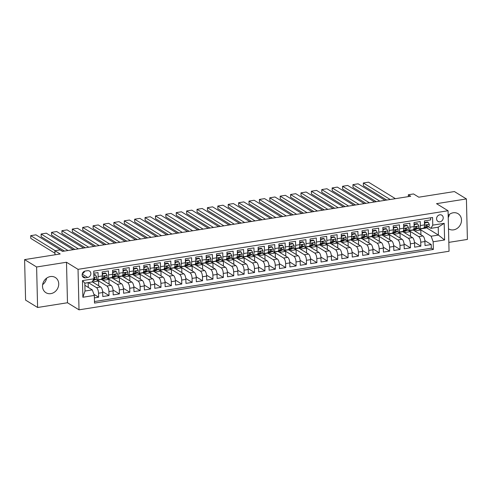 <?xml version="1.0" encoding="UTF-8"?>
<svg xmlns="http://www.w3.org/2000/svg" width="492" height="492" viewBox="0 0 492 492"><rect width="100%" height="100%" fill="white"/><g stroke="black" fill="none" stroke-linecap="round" stroke-linejoin="round"><path stroke-width="0.74" d="M448.501 228.798A8.936 7.78 121.6 0 0 448.716 228.934A8.936 7.78 121.6 0 0 453.599 229.856A8.936 7.78 121.6 0 0 461.152 222.79A8.936 7.78 121.6 0 0 458.07 213.706A8.936 7.78 121.6 0 0 453.181 212.784A8.936 7.78 121.6 0 0 448.175 215.447M50.412 276.559A8.936 7.78 121.6 0 0 42.859 283.626A8.936 7.78 121.6 0 0 45.947 292.709A8.936 7.78 121.6 0 0 50.83 293.632A8.936 7.78 121.6 0 0 58.382 286.565A8.936 7.78 121.6 0 0 55.295 277.482A8.936 7.78 121.6 0 0 50.412 276.559M439.811 214.801A3.665 3.192 121.6 0 0 436.712 217.704A3.665 3.192 121.6 0 0 437.978 221.425A3.665 3.192 121.6 0 0 439.983 221.806A3.665 3.192 121.6 0 0 443.083 218.903A3.665 3.192 121.6 0 0 441.816 215.182A3.665 3.192 121.6 0 0 439.811 214.801M448.833 242.371L467.4 239.432L466.41 198.934L454.399 191.56L418.797 197.194L413.514 193.946L408.317 194.77L408.36 196.622M79.021 309.831L449.048 251.246L448.058 210.748L78.031 269.339L79.021 309.831L67.484 302.752L66.494 262.254L36.611 266.99L37.601 307.482L67.484 302.752M37.601 307.482L25.59 300.108L24.6 259.61L60.202 253.977L54.913 250.729L55.012 254.794M36.611 266.99L24.6 259.61M430.592 217.796L430.648 219.912L424.405 220.902L424.504 224.893L420.346 225.551A4.582 1.808 81 0 1 419.141 228.897A4.582 1.808 81 0 1 418.532 228.749L417.868 228.343M420.346 225.551L420.248 221.56L414.012 222.544L414.11 226.541L409.953 227.199A4.582 1.808 81 0 1 408.747 230.545A4.582 1.808 81 0 1 408.139 230.397L407.474 229.992M409.953 227.199L409.854 223.202L403.618 224.192L403.717 228.183L399.559 228.842A4.582 1.808 81 0 1 398.354 232.187A4.582 1.808 81 0 1 397.745 232.04L397.081 231.634M399.559 228.842L399.461 224.85L393.225 225.834L393.323 229.832L389.166 230.49A4.582 1.808 81 0 1 387.96 233.835A4.582 1.808 81 0 1 387.352 233.688L386.687 233.282M389.166 230.49L389.067 226.498L382.831 227.482L382.93 231.48L378.772 232.138A4.582 1.808 81 0 1 377.567 235.483A4.582 1.808 81 0 1 376.958 235.336L376.294 234.93M378.772 232.138L378.674 228.14L372.438 229.131L372.536 233.122L368.379 233.78A4.582 1.808 81 0 1 367.173 237.126A4.582 1.808 81 0 1 366.565 236.978L365.9 236.572M368.379 233.78L368.28 229.789L362.044 230.773L362.143 234.77L357.985 235.428A4.582 1.808 81 0 1 356.78 238.774A4.582 1.808 81 0 1 356.171 238.626L355.507 238.22M357.985 235.428L357.887 231.431L351.651 232.421L351.749 236.412L347.592 237.076A4.582 1.808 81 0 1 346.386 240.416A4.582 1.808 81 0 1 345.771 240.268L345.113 239.862M347.592 237.076L347.493 233.079L341.257 234.069L341.356 238.06L337.192 238.718A4.582 1.808 81 0 1 335.987 242.064A4.582 1.808 81 0 1 335.378 241.916L334.72 241.51M337.192 238.718L337.1 234.727L330.864 235.711L330.956 239.709L326.799 240.367A4.582 1.808 81 0 1 325.593 243.712A4.582 1.808 81 0 1 324.984 243.565L324.326 243.159M326.799 240.367L326.7 236.369L320.464 237.359L320.563 241.351L316.405 242.009A4.582 1.808 81 0 1 315.2 245.354A4.582 1.808 81 0 1 314.591 245.207L313.927 244.801M316.405 242.009L316.307 238.017L310.071 239.001L310.169 242.999L306.012 243.657A4.582 1.808 81 0 1 304.806 247.002A4.582 1.808 81 0 1 304.197 246.855L303.533 246.449M306.012 243.657L305.913 239.659L299.677 240.65L299.776 244.647L295.618 245.305A4.582 1.808 81 0 1 294.413 248.644A4.582 1.808 81 0 1 293.804 248.497L293.14 248.091M295.618 245.305L295.52 241.308L289.284 242.298L289.382 246.289L285.225 246.947A4.582 1.808 81 0 1 284.019 250.293A4.582 1.808 81 0 1 283.41 250.145L282.746 249.739M285.225 246.947L285.126 242.956L278.89 243.94L278.989 247.937L274.831 248.595A4.582 1.808 81 0 1 273.626 251.941A4.582 1.808 81 0 1 273.017 251.793L272.353 251.387M274.831 248.595L274.733 244.598L268.497 245.588L268.595 249.579L264.438 250.237A4.582 1.808 81 0 1 263.232 253.583A4.582 1.808 81 0 1 262.623 253.435L261.959 253.029M264.438 250.237L264.339 246.246L258.103 247.23L258.202 251.227L254.044 251.886A4.582 1.808 81 0 1 252.839 255.231A4.582 1.808 81 0 1 252.23 255.084L251.566 254.678M254.044 251.886L253.946 247.888L247.71 248.878L247.808 252.876L243.651 253.534A4.582 1.808 81 0 1 242.445 256.873A4.582 1.808 81 0 1 241.83 256.732L241.172 256.32M243.651 253.534L243.552 249.536L237.316 250.526L237.408 254.518L233.251 255.176A4.582 1.808 81 0 1 232.046 258.521A4.582 1.808 81 0 1 231.437 258.374L230.779 257.968M233.251 255.176L233.159 251.184L226.923 252.168L227.015 256.166L222.858 256.824A4.582 1.808 81 0 1 221.652 260.17A4.582 1.808 81 0 1 221.043 260.022L220.385 259.616M222.858 256.824L222.759 252.827L216.523 253.817L216.621 257.808L212.464 258.466A4.582 1.808 81 0 1 211.259 261.812A4.582 1.808 81 0 1 210.65 261.664L209.986 261.258M212.464 258.466L212.366 254.475L206.13 255.459L206.228 259.456L202.071 260.114A4.582 1.808 81 0 1 200.865 263.46A4.582 1.808 81 0 1 200.256 263.312L199.592 262.906M202.071 260.114L201.972 256.117L195.736 257.107L195.834 261.104L191.677 261.762A4.582 1.808 81 0 1 190.472 265.108A4.582 1.808 81 0 1 189.863 264.96L189.199 264.548M191.677 261.762L191.579 257.765L185.343 258.755L185.441 262.746L181.284 263.404A4.582 1.808 81 0 1 180.078 266.75A4.582 1.808 81 0 1 179.469 266.603L178.805 266.197M181.284 263.404L181.185 259.413L174.949 260.397L175.047 264.395L170.89 265.053A4.582 1.808 81 0 1 169.685 268.398A4.582 1.808 81 0 1 169.076 268.251L168.412 267.845M170.89 265.053L170.792 261.055L164.556 262.045L164.654 266.037L160.497 266.695A4.582 1.808 81 0 1 159.291 270.04A4.582 1.808 81 0 1 158.682 269.893L158.018 269.487M160.497 266.695L160.398 262.703L154.162 263.687L154.26 267.685L150.103 268.343A4.582 1.808 81 0 1 148.898 271.689A4.582 1.808 81 0 1 148.283 271.541L147.625 271.135M150.103 268.343L150.005 264.345L143.769 265.336L143.867 269.333L139.71 269.991A4.582 1.808 81 0 1 138.504 273.337A4.582 1.808 81 0 1 137.889 273.189L137.231 272.777M139.71 269.991L139.611 265.994L133.375 266.984L133.467 270.975L129.31 271.633A4.582 1.808 81 0 1 128.105 274.979A4.582 1.808 81 0 1 127.496 274.831L126.838 274.425M129.31 271.633L129.218 267.642L122.982 268.626L123.074 272.623L118.916 273.281A4.582 1.808 81 0 1 117.711 276.627A4.582 1.808 81 0 1 117.102 276.479L116.444 276.073M118.916 273.281L118.818 269.284L112.582 270.274L112.68 274.265L108.523 274.923A4.582 1.808 81 0 1 107.317 278.269A4.582 1.808 81 0 1 106.709 278.121L106.044 277.716M108.523 274.923L108.425 270.932L102.188 271.916L102.287 275.914A4.582 1.808 81 0 1 101.081 279.259L96.924 279.917A4.582 1.808 81 0 1 96.315 279.77L95.651 279.364M94.378 297.875L98.634 297.205L93.904 294.296M92.207 281.799L100.663 286.99A4.582 1.808 81 0 1 102.693 292.549L102.791 296.547L109.027 295.557L102.631 291.627M101.463 279.45L111.057 285.348A4.582 1.808 -99 0 1 113.086 290.901L113.185 294.899L119.421 293.909L113.025 289.985M111.856 277.808L121.456 283.7A4.582 1.808 -99 0 1 123.48 289.259L123.578 293.25L129.814 292.266L123.418 288.337M122.25 276.16L131.85 282.051A4.582 1.808 -99 0 1 133.879 287.611L133.972 291.608L140.214 290.618L133.812 286.695M132.643 274.518L142.243 280.409A4.582 1.808 -99 0 1 144.273 285.969L144.371 289.96L150.607 288.976L144.211 285.046M143.037 272.869L152.637 278.761A4.582 1.808 -99 0 1 154.666 284.321L154.765 288.318L161.001 287.328L154.605 283.398M153.43 271.221L163.03 277.119A4.582 1.808 -99 0 1 165.06 282.672L165.158 286.67L171.394 285.68L164.998 281.756M163.824 269.579L173.424 275.471A4.582 1.808 -99 0 1 175.453 281.03L175.552 285.022L181.788 284.038L175.392 280.108M174.217 267.931L183.817 273.823A4.582 1.808 -99 0 1 185.847 279.382L185.945 283.38L192.181 282.39L185.785 278.466M184.617 266.283L194.211 272.181A4.582 1.808 -99 0 1 196.24 277.74L196.339 281.731L202.575 280.748L196.179 276.818M195.01 264.641L204.604 270.532A4.582 1.808 -99 0 1 206.634 276.092L206.732 280.089L212.968 279.099L206.572 275.169M205.404 262.992L214.998 268.89A4.582 1.808 -99 0 1 217.027 274.444L217.126 278.441L223.362 277.451L216.966 273.527M215.797 261.35L225.398 267.242A4.582 1.808 -99 0 1 227.427 272.802L227.519 276.793L233.755 275.809L227.359 271.879M226.191 259.702L235.791 265.594A4.582 1.808 -99 0 1 237.82 271.154L237.913 275.151L244.155 274.161L237.753 270.231M236.584 258.054L246.185 263.952A4.582 1.808 -99 0 1 248.214 269.511L248.312 273.503L254.548 272.519L248.153 268.589M246.978 256.412L256.578 262.304A4.582 1.808 -99 0 1 258.608 267.863L258.706 271.861L264.942 270.871L258.546 266.941M257.371 254.764L266.971 260.662A4.582 1.808 -99 0 1 269.001 266.215L269.099 270.213L275.335 269.222L268.94 265.299M267.765 253.122L277.365 259.013A4.582 1.808 -99 0 1 279.394 264.573L279.493 268.564L285.729 267.58L279.333 263.65M278.158 251.473L287.758 257.365A4.582 1.808 -99 0 1 289.788 262.925L289.886 266.922L296.123 265.932L289.726 262.002M288.558 249.825L298.152 255.723A4.582 1.808 -99 0 1 300.182 261.283L300.28 265.274L306.516 264.29L300.12 260.36M298.952 248.183L308.546 254.075A4.582 1.808 -99 0 1 310.575 259.635L310.673 263.626L316.909 262.642L310.513 258.712M309.345 246.535L318.939 252.433A4.582 1.808 -99 0 1 320.969 257.986L321.067 261.984L327.303 260.994L320.907 257.07M319.738 244.893L329.339 250.785A4.582 1.808 -99 0 1 331.368 256.344L331.46 260.336L337.697 259.352L331.3 255.422M330.132 243.245L339.732 249.137A4.582 1.808 -99 0 1 341.762 254.696L341.854 258.694L348.096 257.703L341.694 253.774M340.526 241.597L350.126 247.494A4.582 1.808 -99 0 1 352.155 253.048L352.254 257.045L358.49 256.055L352.094 252.132M350.919 239.955L360.519 245.846A4.582 1.808 -99 0 1 362.549 251.406L362.647 255.397L368.883 254.413L362.487 250.483M361.312 238.306L370.913 244.204A4.582 1.808 -99 0 1 372.942 249.758L373.041 253.755L379.277 252.765L372.881 248.841M371.706 236.664L381.306 242.556A4.582 1.808 -99 0 1 383.336 248.116L383.434 252.107L389.67 251.123L383.274 247.193M382.099 235.016L391.7 240.908A4.582 1.808 -99 0 1 393.729 246.467L393.828 250.465L400.064 249.475L393.668 245.545M392.499 233.368L402.093 239.266A4.582 1.808 -99 0 1 404.123 244.819L404.221 248.817L410.457 247.827L404.061 243.903M402.893 231.726L412.487 237.618A4.582 1.808 -99 0 1 414.516 243.177L414.615 247.168L420.851 246.185L414.455 242.255M54.913 250.729L60.11 249.905L62.515 251.381L410.715 196.246L408.317 194.77M85.436 277.832L87.724 277.47A3.549 3.093 121.6 0 0 90.725 274.659A3.549 3.093 121.6 0 0 89.501 271.055A3.549 3.093 121.6 0 0 87.558 270.686L85.27 271.049A3.549 3.093 121.6 0 0 82.269 273.86A3.549 3.093 121.6 0 0 83.499 277.47A3.549 3.093 121.6 0 0 85.436 277.832L82.293 275.901M430.943 228.343L432.763 225.145L432.573 217.482L93.726 271.135L93.91 278.798L92.096 281.996L84.821 283.146L85.011 291.03L92.287 289.874L94.316 295.434L94.507 303.097L433.354 249.444L433.169 241.781L431.14 236.222L438.415 235.071L438.218 227.193L430.943 228.343L428.268 226.695M432.763 225.145L444.196 223.337L444.602 239.973L433.169 241.781M94.316 295.434L82.884 297.248L82.478 280.612L93.91 278.798M408.797 230.533L418.723 236.634A4.582 1.808 81 0 1 420.752 242.187L420.851 246.185M413.286 230.078L422.88 235.969L418.723 236.634M398.403 232.181L408.329 238.276A4.582 1.808 81 0 1 410.359 243.835L410.457 247.827M388.01 233.829L397.936 239.924A4.582 1.808 81 0 1 399.965 245.477L400.064 249.475M377.616 235.471L387.542 241.566A4.582 1.808 81 0 1 389.572 247.125L389.67 251.123M367.223 237.119L377.149 243.214A4.582 1.808 81 0 1 379.178 248.774L379.277 252.765M356.829 238.761L366.755 244.862A4.582 1.808 81 0 1 368.785 250.416L368.883 254.413M346.436 240.41L356.362 246.504A4.582 1.808 81 0 1 358.391 252.064L358.49 256.055M336.042 242.058L345.968 248.153A4.582 1.808 81 0 1 347.998 253.712L348.096 257.703M325.649 243.7L335.575 249.795A4.582 1.808 81 0 1 337.604 255.354L337.697 259.352M315.255 245.348L325.181 251.443A4.582 1.808 81 0 1 327.205 257.002L327.303 260.994M304.856 246.996L314.782 253.091A4.582 1.808 81 0 1 316.811 258.644L316.909 262.642M294.462 248.638L304.388 254.733A4.582 1.808 81 0 1 306.418 260.293L306.516 264.29M284.068 250.287L293.995 256.381A4.582 1.808 81 0 1 296.024 261.941L296.123 265.932M273.675 251.929L283.601 258.023A4.582 1.808 81 0 1 285.631 263.583L285.729 267.58M263.281 253.577L273.208 259.671A4.582 1.808 81 0 1 275.237 265.231L275.335 269.222M252.888 255.225L262.814 261.32A4.582 1.808 81 0 1 264.844 266.873L264.942 270.871M242.495 256.867L252.421 262.962A4.582 1.808 81 0 1 254.45 268.521L254.548 272.519M232.101 258.515L242.027 264.61A4.582 1.808 81 0 1 244.057 270.17L244.155 274.161M221.708 260.157L231.634 266.252A4.582 1.808 81 0 1 233.663 271.812L233.755 275.809M211.314 261.805L221.24 267.9A4.582 1.808 81 0 1 223.263 273.46L223.362 277.451M200.914 263.454L210.84 269.548A4.582 1.808 81 0 1 212.87 275.102L212.968 279.099M190.521 265.096L200.447 271.19A4.582 1.808 81 0 1 202.476 276.75L202.575 280.748M180.127 266.744L190.053 272.839A4.582 1.808 81 0 1 192.083 278.398L192.181 282.39M169.734 268.386L179.66 274.481A4.582 1.808 81 0 1 181.689 280.04L181.788 284.038M159.34 270.034L169.266 276.129A4.582 1.808 81 0 1 171.296 281.688L171.394 285.68M148.947 271.682L158.873 277.777A4.582 1.808 81 0 1 160.902 283.33L161.001 287.328M138.553 273.324L148.479 279.419A4.582 1.808 81 0 1 150.509 284.979L150.607 288.976M128.16 274.973L138.086 281.067A4.582 1.808 81 0 1 140.115 286.627L140.214 290.618M117.766 276.615L127.692 282.715A4.582 1.808 81 0 1 129.722 288.269L129.814 292.266M107.373 278.263L117.299 284.358A4.582 1.808 81 0 1 119.322 289.917L119.421 293.909M96.973 279.911L106.899 286.006A4.582 1.808 81 0 1 108.929 291.565L109.027 295.557M88.283 282.599L96.506 287.648A4.582 1.808 81 0 1 98.535 293.207L98.634 297.205M94.47 301.541L431.336 248.202L431.244 244.536L424.848 240.613M422.88 235.969A4.582 1.808 -99 0 1 424.91 241.529L425.008 245.526L431.244 244.536M93.775 273.251L98.031 272.58L98.129 276.572A4.582 1.808 81 0 1 96.924 279.917M84.876 285.323L92.287 289.874M66.494 262.254L78.031 269.339M466.41 198.934L436.527 203.663L448.058 210.748M426.416 227.704L438.415 235.071L444.602 239.973M419.196 228.891L431.14 236.222M88.314 287.433L88.142 282.623M84.821 283.189L88.197 282.654M98.707 285.791L98.591 281.012L96.826 279.923M92.496 281.971L98.591 281.012M102.89 280.329L108.984 279.364L107.219 278.281M109.101 284.142L108.984 279.364M107.317 278.269L111.475 277.611A4.582 1.808 -99 0 0 112.68 274.265M113.283 278.681L119.378 277.716L117.619 276.633M119.495 282.5L119.378 277.716M117.711 276.627L121.868 275.969A4.582 1.808 -99 0 0 123.074 272.623M123.676 277.039L129.771 276.073L128.012 274.991M129.888 280.852L129.771 276.073M128.105 274.979L132.262 274.321A4.582 1.808 -99 0 0 133.467 270.975M134.07 275.391L140.171 274.425L138.406 273.343M140.288 279.204L140.171 274.425M138.504 273.337L142.662 272.679A4.582 1.808 -99 0 0 143.867 269.333M144.464 273.743L150.564 272.777L148.799 271.695M150.681 277.562L150.564 272.777M148.898 271.689L153.055 271.03A4.582 1.808 -99 0 0 154.26 267.685M154.857 272.101L160.958 271.135L159.193 270.053M161.075 275.914L160.958 271.135M159.291 270.04L163.449 269.382A4.582 1.808 -99 0 0 164.654 266.037M165.25 270.452L171.351 269.487L169.586 268.404M171.468 274.272L171.351 269.487M169.685 268.398L173.842 267.74A4.582 1.808 -99 0 0 175.047 264.395M175.65 268.81L181.745 267.845L179.98 266.762M181.862 272.623L181.745 267.845M180.078 266.75L184.236 266.092A4.582 1.808 -99 0 0 185.441 262.746M186.044 267.162L192.138 266.197L190.373 265.114M192.255 270.975L192.138 266.197M190.472 265.108L194.629 264.444A4.582 1.808 -99 0 0 195.834 261.104M196.437 265.514L202.532 264.548L200.767 263.466M202.649 269.333L202.532 264.548M200.865 263.46L205.023 262.802A4.582 1.808 -99 0 0 206.228 259.456M206.831 263.872L212.925 262.906L211.16 261.824M213.042 267.685L212.925 262.906M211.259 261.812L215.416 261.154A4.582 1.808 -99 0 0 216.621 257.808M217.224 262.224L223.319 261.258L221.56 260.176M223.436 266.043L223.319 261.258M221.652 260.17L225.81 259.512A4.582 1.808 -99 0 0 227.015 256.166M227.618 260.582L233.712 259.616L231.953 258.534M233.829 264.395L233.712 259.616M232.046 258.521L236.203 257.863A4.582 1.808 -99 0 0 237.408 254.518M238.011 258.933L244.112 257.968L242.347 256.885M244.229 262.746L244.112 257.968M242.445 256.873L246.603 256.215A4.582 1.808 -99 0 0 247.808 252.876M248.405 257.285L254.505 256.32L252.74 255.237M254.622 261.104L254.505 256.32M252.839 255.231L256.996 254.573A4.582 1.808 -99 0 0 258.202 251.227M258.798 255.643L264.899 254.678L263.134 253.595M265.016 259.456L264.899 254.678M263.232 253.583L267.39 252.925A4.582 1.808 -99 0 0 268.595 249.579M269.192 253.995L275.292 253.029L273.527 251.947M275.409 257.814L275.292 253.029M273.626 251.941L277.783 251.283A4.582 1.808 -99 0 0 278.989 247.937M279.591 252.353L285.686 251.387L283.921 250.299M285.803 256.166L285.686 251.387M284.019 250.293L288.177 249.635A4.582 1.808 -99 0 0 289.382 246.289M289.985 250.705L296.079 249.739L294.314 248.657M296.196 254.518L296.079 249.739M294.413 248.644L298.57 247.986A4.582 1.808 -99 0 0 299.776 244.647M300.378 249.057L306.473 248.091L304.708 247.009M306.59 252.876L306.473 248.091M304.806 247.002L308.964 246.344A4.582 1.808 -99 0 0 310.169 242.999M310.772 247.415L316.866 246.449L315.101 245.367M316.983 251.227L316.866 246.449M315.2 245.354L319.357 244.696A4.582 1.808 -99 0 0 320.563 241.351M321.165 245.766L327.26 244.801L325.501 243.718M327.377 249.585L327.26 244.801M325.593 243.712L329.751 243.054A4.582 1.808 -99 0 0 330.956 239.709M331.559 244.124L337.653 243.159L335.895 242.07M337.77 247.937L337.653 243.159M335.987 242.064L340.144 241.406A4.582 1.808 -99 0 0 341.356 238.06M341.952 242.476L348.053 241.51L346.288 240.428M348.17 246.289L348.053 241.51M346.386 240.416L350.544 239.758A4.582 1.808 -99 0 0 351.749 236.412M352.346 240.828L358.447 239.862L356.682 238.78M358.563 244.647L358.447 239.862M356.78 238.774L360.937 238.116A4.582 1.808 -99 0 0 362.143 234.77M362.739 239.186L368.84 238.22L367.075 237.138M368.957 242.999L368.84 238.22M367.173 237.126L371.331 236.468A4.582 1.808 -99 0 0 372.536 233.122M373.133 237.538L379.234 236.572L377.469 235.49M379.35 241.351L379.234 236.572M377.567 235.483L381.724 234.825A4.582 1.808 -99 0 0 382.93 231.48M383.532 235.889L389.627 234.924L387.862 233.841M389.744 239.709L389.627 234.924M387.96 233.835L392.118 233.177A4.582 1.808 -99 0 0 393.323 229.832M393.926 234.247L400.021 233.282L398.256 232.199M400.137 238.06L400.021 233.282M398.354 232.187L402.511 231.529A4.582 1.808 -99 0 0 403.717 228.183M404.319 232.599L410.414 231.634L408.649 230.551M410.531 236.418L410.414 231.634M408.747 230.545L412.905 229.887A4.582 1.808 -99 0 0 414.11 226.541M414.713 230.957L420.808 229.992L419.043 228.909M420.924 234.77L420.808 229.992M431.336 248.202L433.354 249.444M419.141 228.897L423.298 228.239A4.582 1.808 -99 0 0 424.504 224.893M84.821 283.146L82.478 280.612M85.011 291.03L82.884 297.248M444.196 223.337L438.218 227.193M82.342 273.62A3.549 3.093 121.6 0 0 84.642 271.215M46.586 278.189A8.936 7.78 -58.4 0 1 42.638 284.622M449.362 214.42A8.936 7.78 -58.4 0 1 448.23 217.636M55.19 250.686L30.713 235.656L30.781 238.392L54.975 253.251M93.824 275.305L95.583 275.028L96.672 277.051A3.038 1.199 81 0 1 96.032 279.155L93.277 280.661A8.764 3.462 81 0 1 92.816 280.821L92.76 280.827M62.791 251.338L35.91 234.832L30.713 235.656M95.583 275.028L94.956 274.641L93.812 274.825M93.295 279.887L94.058 279.468A3.038 1.199 -99 0 0 94.661 278.146L93.886 277.685M94.661 278.146L93.966 277.722A1.544 0.609 81 0 1 93.892 277.882M67.988 250.514L41.107 234.007L41.174 236.744L64.495 251.068M98.904 279.604L98.474 279.837A8.764 3.462 81 0 1 98.013 279.997A8.764 3.462 81 0 1 97.164 279.88M105.977 273.38L105.35 272.998L102.231 273.49L102.859 273.872L105.977 273.38L107.065 275.403A3.038 1.199 81 0 1 106.426 277.506L103.671 279.013A8.764 3.462 81 0 1 103.209 279.173L101.235 279.487A8.764 3.462 -99 0 0 101.696 279.327L104.452 277.82A3.038 1.199 -99 0 0 105.054 276.498L104.839 276.043M73.185 249.69L46.303 233.183L41.107 234.007M102.859 273.872L102.275 275.268M100.878 279.29L100.448 279.524A8.764 3.462 81 0 1 99.987 279.684L98.013 279.997M100.596 279.444A8.764 3.462 -99 0 0 101.235 279.487M103.843 276.541L104.144 276.381A1.544 0.609 81 0 0 104.359 276.073L105.054 276.498C104.698 275.772 104.279 275.84 103.806 276.701A3.038 1.199 81 0 1 103.203 278.017L101.678 278.853M78.382 248.866L51.5 232.365L51.568 235.102L74.889 249.419M109.298 277.955L108.867 278.195A8.764 3.462 81 0 1 108.406 278.355A8.764 3.462 81 0 1 107.557 278.232M116.37 271.732L115.743 271.35L112.625 271.842L113.252 272.23L116.37 271.732L117.459 273.755A3.038 1.199 81 0 1 116.819 275.864L114.064 277.371A8.764 3.462 81 0 1 113.603 277.531L111.629 277.845A8.764 3.462 -99 0 0 112.09 277.685L114.845 276.178A3.038 1.199 -99 0 0 115.448 274.856L115.233 274.401M83.579 248.048L56.697 231.541L51.5 232.365M113.252 272.23L112.668 273.62M111.272 277.648L110.841 277.882A8.764 3.462 81 0 1 110.38 278.041L108.406 278.355M110.989 277.802A8.764 3.462 -99 0 0 111.629 277.845M114.236 274.899L114.538 274.733A1.544 0.609 81 0 0 114.759 274.431L115.448 274.856C115.091 274.124 114.673 274.192 114.199 275.053A3.038 1.199 81 0 1 113.603 276.375L112.071 277.211M88.775 247.224L61.894 230.717L61.961 233.454L85.282 247.777M119.691 276.313L119.261 276.547A8.764 3.462 81 0 1 118.8 276.707A8.764 3.462 81 0 1 117.951 276.59M126.764 270.09L126.136 269.702L123.018 270.2L123.646 270.582L126.764 270.09L127.859 272.113A3.038 1.199 81 0 1 127.219 274.216L124.458 275.723A8.764 3.462 81 0 1 123.996 275.883L122.022 276.197A8.764 3.462 -99 0 0 122.483 276.037L125.239 274.53A3.038 1.199 -99 0 0 125.841 273.208L125.626 272.752M93.972 246.4L67.09 229.893L61.894 230.717M123.646 270.582L123.061 271.978M121.665 276L121.235 276.233A8.764 3.462 81 0 1 120.774 276.393L118.8 276.707M121.383 276.153A8.764 3.462 -99 0 0 122.022 276.197M124.63 273.251L124.931 273.085A1.544 0.609 81 0 0 125.153 272.783L125.841 273.208C125.485 272.482 125.066 272.543 124.593 273.404A3.038 1.199 81 0 1 123.996 274.727L122.465 275.563M99.169 245.576L72.287 229.069L72.355 231.806L95.682 246.129M130.085 274.665L129.654 274.899A8.764 3.462 81 0 1 129.193 275.059A8.764 3.462 81 0 1 128.344 274.942M137.157 268.441L136.53 268.06L133.412 268.552L134.039 268.933L137.157 268.441L138.252 270.465A3.038 1.199 81 0 1 137.612 272.574L134.851 274.081A8.764 3.462 81 0 1 134.39 274.241L132.416 274.548A8.764 3.462 -99 0 0 132.877 274.388L135.638 272.888A3.038 1.199 -99 0 0 136.235 271.566L136.02 271.104M104.365 244.752L77.484 228.251L72.287 229.069M134.039 268.933L133.455 270.329M132.059 274.351L131.628 274.585A8.764 3.462 81 0 1 131.167 274.751L129.193 275.059M131.776 274.505A8.764 3.462 -99 0 0 132.416 274.548M135.023 271.602L135.325 271.443A1.544 0.609 81 0 0 135.546 271.141L136.235 271.566C135.878 270.834 135.46 270.901 134.986 271.762A3.038 1.199 81 0 1 134.39 273.085L132.858 273.915M109.562 243.934L82.681 227.427L82.748 230.164L106.075 244.487M140.478 273.023L140.048 273.257A8.764 3.462 81 0 1 139.587 273.417A8.764 3.462 81 0 1 138.738 273.294M147.551 266.793L146.923 266.412L143.805 266.904L144.433 267.291L147.551 266.793L148.645 268.823A3.038 1.199 81 0 1 148.006 270.926L145.245 272.433A8.764 3.462 81 0 1 144.783 272.593L142.809 272.906A8.764 3.462 -99 0 0 143.27 272.746L146.032 271.24A3.038 1.199 -99 0 0 146.628 269.917L146.413 269.462M114.759 243.109L87.877 226.603L82.681 227.427M144.433 267.291L143.849 268.687M142.452 272.709L142.028 272.943A8.764 3.462 81 0 1 141.561 273.103L139.587 273.417M142.176 272.863A8.764 3.462 -99 0 0 142.809 272.906M145.417 269.96L145.718 269.794A1.544 0.609 81 0 0 145.94 269.493L146.628 269.917C146.272 269.185 145.86 269.253 145.38 270.114A3.038 1.199 81 0 1 144.783 271.436L143.252 272.273M119.956 242.285L93.074 225.779L93.142 228.516L116.469 242.839M150.872 271.375L150.447 271.609A8.764 3.462 81 0 1 149.98 271.768A8.764 3.462 81 0 1 149.131 271.652M157.944 265.151L157.323 264.764L154.205 265.262L154.826 265.643L157.944 265.151L159.039 267.174A3.038 1.199 81 0 1 158.399 269.278L155.644 270.784A8.764 3.462 81 0 1 155.177 270.944L153.203 271.258A8.764 3.462 -99 0 0 153.664 271.098L156.425 269.591A3.038 1.199 -99 0 0 157.022 268.269L156.813 267.814M125.153 241.461L98.271 224.955L93.074 225.779M154.826 265.643L154.242 267.039M152.846 271.061L152.422 271.295A8.764 3.462 81 0 1 151.954 271.455L149.98 271.768M152.569 271.215A8.764 3.462 -99 0 0 153.203 271.258M155.816 268.312L156.112 268.152A1.544 0.609 81 0 0 156.333 267.845L157.022 268.269C156.665 267.543 156.253 267.611 155.78 268.472A3.038 1.199 81 0 1 155.177 269.788L153.645 270.625M130.349 240.637L103.468 224.137L103.535 226.873L126.862 241.191M161.265 269.727L160.841 269.967A8.764 3.462 81 0 1 160.374 270.126A8.764 3.462 81 0 1 159.525 270.003M168.338 263.503L167.717 263.122L164.599 263.614L165.22 264.001L168.338 263.503L169.433 265.526A3.038 1.199 81 0 1 168.793 267.636L166.038 269.142A8.764 3.462 81 0 1 165.57 269.302L163.596 269.616A8.764 3.462 -99 0 0 164.064 269.456L166.819 267.949A3.038 1.199 -99 0 0 167.415 266.627L167.206 266.172M135.546 239.819L108.664 223.313L103.468 224.137M165.22 264.001L164.635 265.391M163.239 269.419L162.815 269.653A8.764 3.462 81 0 1 162.348 269.813L160.374 270.126M162.963 269.573A8.764 3.462 -99 0 0 163.596 269.616M166.21 266.664L166.505 266.504A1.544 0.609 81 0 0 166.727 266.203L167.415 266.627C167.059 265.895 166.647 265.963 166.173 266.824A3.038 1.199 81 0 1 165.57 268.146L164.039 268.983M140.743 238.995L113.867 222.489L113.929 225.225L137.256 239.549M171.659 268.085L171.234 268.318A8.764 3.462 81 0 1 170.767 268.478A8.764 3.462 81 0 1 169.918 268.361M178.731 261.861L178.11 261.473L174.992 261.972L175.613 262.353L178.731 261.861L179.826 263.884A3.038 1.199 81 0 1 179.186 265.988L176.431 267.494A8.764 3.462 81 0 1 175.964 267.654L173.99 267.968A8.764 3.462 -99 0 0 174.457 267.808L177.212 266.301A3.038 1.199 -99 0 0 177.815 264.979L177.6 264.524M145.94 238.171L119.064 221.664L113.867 222.489M175.613 262.353L175.029 263.749M173.639 267.771L173.209 268.005A8.764 3.462 81 0 1 172.741 268.165L170.767 268.478M173.356 267.925A8.764 3.462 -99 0 0 173.99 267.968M176.603 265.022L176.899 264.856A1.544 0.609 81 0 0 177.12 264.555L177.815 264.979C177.452 264.253 177.04 264.315 176.567 265.176A3.038 1.199 81 0 1 175.964 266.498L174.432 267.334M151.136 237.347L124.261 220.84L124.328 223.577L147.649 237.9M182.058 266.436L181.628 266.67A8.764 3.462 81 0 1 181.161 266.83A8.764 3.462 81 0 1 180.312 266.713M189.125 260.213L188.504 259.831L185.386 260.323L186.007 260.705L189.125 260.213L190.22 262.236A3.038 1.199 81 0 1 189.58 264.345L186.825 265.846A8.764 3.462 81 0 1 186.363 266.012L184.383 266.32A8.764 3.462 -99 0 0 184.851 266.16L187.606 264.653A3.038 1.199 -99 0 0 188.208 263.337L187.993 262.876M156.333 236.523L129.458 220.022L124.261 220.84M186.007 260.705L185.422 262.101M184.033 266.123L183.602 266.356A8.764 3.462 81 0 1 183.141 266.516L181.161 266.83M183.75 266.277A8.764 3.462 -99 0 0 184.383 266.32M186.997 263.374L187.292 263.214A1.544 0.609 81 0 0 187.513 262.913L188.208 263.337C187.852 262.605 187.434 262.673 186.96 263.534A3.038 1.199 81 0 1 186.357 264.856L184.832 265.686M161.536 235.705L134.654 219.198L134.722 221.935L158.043 236.252M192.452 264.794L192.021 265.028A8.764 3.462 81 0 1 191.56 265.188A8.764 3.462 81 0 1 190.705 265.065M199.524 258.564L198.897 258.183L195.779 258.675L196.406 259.063L199.524 258.564L200.613 260.594A3.038 1.199 81 0 1 199.973 262.697L197.218 264.204A8.764 3.462 81 0 1 196.757 264.364L194.777 264.678A8.764 3.462 -99 0 0 195.244 264.518L197.999 263.011A3.038 1.199 -99 0 0 198.602 261.689L198.387 261.234M166.733 234.881L139.851 218.374L134.654 219.198M196.406 259.063L195.822 260.459M194.426 264.481L193.996 264.714A8.764 3.462 81 0 1 193.534 264.874L191.56 265.188M194.143 264.635A8.764 3.462 -99 0 0 194.777 264.678M197.39 261.732L197.692 261.566A1.544 0.609 81 0 0 197.907 261.264L198.602 261.689C198.245 260.957 197.827 261.024 197.353 261.885A3.038 1.199 81 0 1 196.751 263.208L195.226 264.044M171.929 234.057L145.048 217.55L145.115 220.287L168.436 234.61M202.845 263.146L202.415 263.38A8.764 3.462 81 0 1 201.954 263.54A8.764 3.462 81 0 1 201.105 263.423M209.918 256.922L209.291 256.535L206.173 257.033L206.8 257.414L209.918 256.922L211.007 258.946A3.038 1.199 81 0 1 210.367 261.049L207.612 262.556A8.764 3.462 81 0 1 207.15 262.716L205.176 263.029A8.764 3.462 -99 0 0 205.638 262.869L208.393 261.363A3.038 1.199 -99 0 0 208.995 260.04L208.78 259.585M177.126 233.233L150.245 216.726L145.048 217.55M206.8 257.414L206.216 258.81M204.82 262.833L204.389 263.066A8.764 3.462 81 0 1 203.928 263.226L201.954 263.54M204.537 262.986A8.764 3.462 -99 0 0 205.176 263.029M207.784 260.083L208.085 259.924A1.544 0.609 81 0 0 208.3 259.616L208.995 260.04C208.639 259.315 208.221 259.382 207.747 260.237A3.038 1.199 81 0 1 207.144 261.56L205.619 262.396M182.323 232.408L155.441 215.908L155.509 218.639L178.83 232.962M213.239 261.498L212.808 261.732A8.764 3.462 81 0 1 212.347 261.898A8.764 3.462 81 0 1 211.498 261.775M220.311 255.274L219.684 254.893L216.566 255.385L217.193 255.772L220.311 255.274L221.4 257.298A3.038 1.199 81 0 1 220.767 259.407L218.005 260.914A8.764 3.462 81 0 1 217.544 261.074L215.57 261.387A8.764 3.462 -99 0 0 216.031 261.227L218.786 259.721A3.038 1.199 -99 0 0 219.389 258.398L219.174 257.943M187.52 231.591L160.638 215.084L155.441 215.908M217.193 255.772L216.609 257.162M215.213 261.19L214.783 261.424A8.764 3.462 81 0 1 214.321 261.584L212.347 261.898M214.93 261.338A8.764 3.462 -99 0 0 215.57 261.387M218.177 258.435L218.479 258.275A1.544 0.609 81 0 0 218.7 257.974L219.389 258.398C219.032 257.667 218.614 257.734 218.141 258.595A3.038 1.199 81 0 1 217.544 259.917L216.013 260.754M192.716 230.766L165.835 214.26L165.902 216.997L189.223 231.32M223.632 259.856L223.202 260.09A8.764 3.462 81 0 1 222.741 260.25A8.764 3.462 81 0 1 221.892 260.133M230.705 253.632L230.078 253.245L226.96 253.743L227.587 254.124L230.705 253.632L231.8 255.655A3.038 1.199 81 0 1 231.16 257.759L228.399 259.266A8.764 3.462 81 0 1 227.937 259.425L225.963 259.739A8.764 3.462 -99 0 0 226.425 259.579L229.18 258.072A3.038 1.199 -99 0 0 229.782 256.75L229.567 256.295M197.913 229.942L171.032 213.436L165.835 214.26M227.587 254.124L227.003 255.52M225.607 259.542L225.176 259.776A8.764 3.462 81 0 1 224.715 259.936L222.741 260.25M225.324 259.696A8.764 3.462 -99 0 0 225.963 259.739M228.571 256.793L228.872 256.627A1.544 0.609 81 0 0 229.094 256.326L229.782 256.75C229.426 256.024 229.008 256.086 228.534 256.947A3.038 1.199 81 0 1 227.937 258.269L226.406 259.106M203.11 229.118L176.228 212.612L176.296 215.348L199.623 229.672M234.026 258.208L233.595 258.441A8.764 3.462 81 0 1 233.134 258.601A8.764 3.462 81 0 1 232.285 258.485M241.098 251.984L240.471 251.603L237.353 252.095L237.98 252.476L241.098 251.984L242.193 254.007A3.038 1.199 81 0 1 241.554 256.117L238.792 257.617A8.764 3.462 81 0 1 238.331 257.777L236.357 258.091A8.764 3.462 -99 0 0 236.818 257.931L239.579 256.424A3.038 1.199 -99 0 0 240.176 255.108L239.961 254.647M208.307 228.294L181.425 211.794L176.228 212.612M237.98 252.476L237.396 253.872M236 257.894L235.57 258.128A8.764 3.462 81 0 1 235.108 258.288L233.134 258.601M235.723 258.048A8.764 3.462 -99 0 0 236.357 258.091M238.964 255.145L239.266 254.985A1.544 0.609 81 0 0 239.487 254.684L240.176 255.108C239.819 254.376 239.407 254.444 238.928 255.305A3.038 1.199 81 0 1 238.331 256.627L236.8 257.457M213.503 227.476L186.622 210.97L186.689 213.706L210.016 228.024M244.419 256.566L243.989 256.799A8.764 3.462 81 0 1 243.528 256.959A8.764 3.462 81 0 1 242.679 256.836M251.492 250.336L250.871 249.954L247.747 250.446L248.374 250.834L251.492 250.336L252.587 252.365A3.038 1.199 81 0 1 251.947 254.469L249.186 255.975A8.764 3.462 81 0 1 248.724 256.135L246.75 256.449A8.764 3.462 -99 0 0 247.212 256.289L249.973 254.782A3.038 1.199 -99 0 0 250.569 253.46L250.354 253.005M218.7 226.652L191.818 210.145L186.622 210.97M248.374 250.834L247.79 252.23M246.394 256.252L245.969 256.486A8.764 3.462 81 0 1 245.502 256.646L243.528 256.959M246.117 256.406A8.764 3.462 -99 0 0 246.75 256.449M249.358 253.503L249.659 253.337A1.544 0.609 81 0 0 249.881 253.036L250.569 253.46C250.213 252.728 249.801 252.796 249.321 253.657A3.038 1.199 81 0 1 248.724 254.979L247.193 255.815M223.897 225.828L197.015 209.321L197.083 212.058L220.41 226.382M254.813 254.917L254.389 255.151A8.764 3.462 81 0 1 253.921 255.311A8.764 3.462 81 0 1 253.072 255.194M261.885 248.694L261.264 248.306L258.146 248.804L258.767 249.186L261.885 248.694L262.98 250.717A3.038 1.199 81 0 1 262.341 252.82L259.585 254.327A8.764 3.462 81 0 1 259.118 254.487L257.144 254.801A8.764 3.462 -99 0 0 257.605 254.641L260.366 253.134A3.038 1.199 -99 0 0 260.963 251.812L260.754 251.357M229.094 225.004L202.212 208.497L197.015 209.321M258.767 249.186L258.183 250.582M256.787 254.604L256.363 254.838A8.764 3.462 81 0 1 255.895 254.997L253.921 255.311M256.51 254.758A8.764 3.462 -99 0 0 257.144 254.801M259.758 251.855L260.053 251.695A1.544 0.609 81 0 0 260.274 251.387L260.963 251.812C260.606 251.086 260.194 251.148 259.721 252.009A3.038 1.199 81 0 1 259.118 253.331L257.587 254.167M234.29 224.18L207.409 207.679L207.476 210.41L230.803 224.733M265.206 253.269L264.782 253.503A8.764 3.462 81 0 1 264.315 253.663A8.764 3.462 81 0 1 263.466 253.546M272.279 247.045L271.658 246.664L268.54 247.156L269.161 247.537L272.279 247.045L273.374 249.069A3.038 1.199 81 0 1 272.734 251.178L269.979 252.685A8.764 3.462 81 0 1 269.511 252.845L267.537 253.159A8.764 3.462 -99 0 0 268.005 252.993L270.76 251.492A3.038 1.199 -99 0 0 271.356 250.17L271.147 249.715M239.487 223.362L212.605 206.855L207.409 207.679M269.161 247.537L268.577 248.934M267.181 252.962L266.756 253.195A8.764 3.462 81 0 1 266.289 253.355L264.315 253.663M266.904 253.109A8.764 3.462 -99 0 0 267.537 253.159M270.151 250.207L270.446 250.047A1.544 0.609 81 0 0 270.668 249.745L271.356 250.17C271 249.438 270.588 249.505 270.114 250.367A3.038 1.199 81 0 1 269.511 251.689L267.98 252.525M244.684 222.538L217.808 206.031L217.87 208.768L241.197 223.091M275.6 251.627L275.176 251.861A8.764 3.462 81 0 1 274.708 252.021A8.764 3.462 81 0 1 273.86 251.904M282.672 245.403L282.051 245.016L278.933 245.508L279.554 245.895L282.672 245.403L283.767 247.427A3.038 1.199 81 0 1 283.128 249.53L280.372 251.037A8.764 3.462 81 0 1 279.905 251.197L277.931 251.51A8.764 3.462 -99 0 0 278.398 251.35L281.153 249.844A3.038 1.199 -99 0 0 281.756 248.522L281.541 248.066M249.881 221.714L223.005 205.207L217.808 206.031M279.554 245.895L278.97 247.292M277.58 251.314L277.15 251.547A8.764 3.462 81 0 1 276.682 251.707L274.708 252.021M277.297 251.467A8.764 3.462 -99 0 0 277.931 251.51M280.545 248.565L280.84 248.398A1.544 0.609 81 0 0 281.061 248.097L281.756 248.522C281.399 247.796 280.981 247.857 280.508 248.718A3.038 1.199 81 0 1 279.905 250.041L278.374 250.877M255.077 220.89L228.202 204.383L228.27 207.12L251.59 221.443M286 249.979L285.569 250.213A8.764 3.462 81 0 1 285.102 250.373A8.764 3.462 81 0 1 284.253 250.256M293.066 243.755L292.445 243.374L289.327 243.866L289.948 244.247L293.066 243.755L294.161 245.779A3.038 1.199 81 0 1 293.521 247.888L290.766 249.389A8.764 3.462 81 0 1 290.305 249.549L288.324 249.862A8.764 3.462 -99 0 0 288.792 249.702L291.547 248.196A3.038 1.199 -99 0 0 292.15 246.879L291.934 246.418M260.274 220.065L233.399 203.565L228.202 204.383M289.948 244.247L289.364 245.643M287.974 249.665L287.543 249.899A8.764 3.462 81 0 1 287.082 250.059L285.102 250.373M287.691 249.819A8.764 3.462 -99 0 0 288.324 249.862M290.938 246.916L291.233 246.756A1.544 0.609 81 0 0 291.455 246.449L292.15 246.879C291.793 246.148 291.375 246.215 290.901 247.076A3.038 1.199 81 0 1 290.298 248.398L288.773 249.229M265.477 219.248L238.595 202.741L238.663 205.478L261.984 219.795M296.393 248.337L295.963 248.571A8.764 3.462 81 0 1 295.501 248.731A8.764 3.462 81 0 1 294.647 248.608M303.466 242.107L302.838 241.726L299.72 242.218L300.348 242.605L303.466 242.107L304.554 244.137A3.038 1.199 81 0 1 303.915 246.24L301.159 247.747A8.764 3.462 81 0 1 300.698 247.907L298.724 248.22A8.764 3.462 -99 0 0 299.185 248.06L301.94 246.553A3.038 1.199 -99 0 0 302.543 245.231L302.328 244.776M270.674 218.423L243.792 201.917L238.595 202.741M300.348 242.605L299.763 243.995M298.367 248.023L297.937 248.257A8.764 3.462 81 0 1 297.476 248.417L295.501 248.731M298.084 248.177A8.764 3.462 -99 0 0 298.724 248.22M301.332 245.274L301.633 245.108A1.544 0.609 81 0 0 301.848 244.807L302.543 245.231C302.186 244.499 301.768 244.567 301.295 245.428A3.038 1.199 81 0 1 300.692 246.75L299.167 247.587M275.871 217.599L248.989 201.093L249.057 203.829L272.377 218.153M306.787 246.689L306.356 246.922A8.764 3.462 81 0 1 305.895 247.082A8.764 3.462 81 0 1 305.046 246.966M313.859 240.465L313.232 240.078L310.114 240.576L310.741 240.957L313.859 240.465L314.948 242.488A3.038 1.199 81 0 1 314.308 244.592L311.553 246.098A8.764 3.462 81 0 1 311.092 246.258L309.117 246.572A8.764 3.462 -99 0 0 309.579 246.412L312.334 244.905A3.038 1.199 -99 0 0 312.937 243.583L312.721 243.128M281.067 216.775L254.186 200.269L248.989 201.093M310.741 240.957L310.157 242.353M308.761 246.375L308.33 246.609A8.764 3.462 81 0 1 307.869 246.769L305.895 247.082M308.478 246.529A8.764 3.462 -99 0 0 309.117 246.572M311.725 243.626L312.026 243.46A1.544 0.609 81 0 0 312.242 243.159L312.937 243.583C312.58 242.857 312.162 242.919 311.688 243.78A3.038 1.199 81 0 1 311.085 245.102L309.56 245.938M286.264 215.951L259.382 199.445L259.45 202.181L282.771 216.505M317.18 245.041L316.75 245.274A8.764 3.462 81 0 1 316.288 245.434A8.764 3.462 81 0 1 315.44 245.317M324.253 238.817L323.625 238.435L320.507 238.928L321.135 239.309L324.253 238.817L325.341 240.84A3.038 1.199 81 0 1 324.708 242.95L321.946 244.456A8.764 3.462 81 0 1 321.485 244.616L319.511 244.924A8.764 3.462 -99 0 0 319.972 244.764L322.727 243.263A3.038 1.199 -99 0 0 323.33 241.941L323.115 241.486M291.461 215.133L264.579 198.627L259.382 199.445M321.135 239.309L320.55 240.705M319.154 244.727L318.724 244.967A8.764 3.462 81 0 1 318.262 245.127L316.288 245.434M318.871 244.881A8.764 3.462 -99 0 0 319.511 244.924M322.119 241.978L322.42 241.818A1.544 0.609 81 0 0 322.641 241.517L323.33 241.941C322.973 241.209 322.555 241.277 322.082 242.138A3.038 1.199 81 0 1 321.485 243.46L319.954 244.296M296.658 214.309L269.776 197.802L269.844 200.539L293.164 214.863M327.574 243.399L327.143 243.632A8.764 3.462 81 0 1 326.682 243.792A8.764 3.462 81 0 1 325.833 243.675M334.646 237.175L334.019 236.787L330.901 237.279L331.528 237.667L334.646 237.175L335.741 239.198A3.038 1.199 81 0 1 335.101 241.301L332.34 242.808A8.764 3.462 81 0 1 331.879 242.968L329.904 243.282A8.764 3.462 -99 0 0 330.366 243.122L333.127 241.615A3.038 1.199 -99 0 0 333.724 240.293L333.508 239.838M301.854 213.485L274.973 196.978L269.776 197.802M331.528 237.667L330.944 239.063M329.548 243.085L329.117 243.319A8.764 3.462 81 0 1 328.656 243.478L326.682 243.792M329.265 243.239A8.764 3.462 -99 0 0 329.904 243.282M332.512 240.336L332.813 240.17A1.544 0.609 81 0 0 333.035 239.868L333.724 240.293C333.367 239.567 332.949 239.629 332.475 240.49A3.038 1.199 81 0 1 331.879 241.812L330.347 242.648M307.051 212.661L280.169 196.154L280.237 198.891L303.564 213.214M337.967 241.75L337.537 241.984A8.764 3.462 81 0 1 337.075 242.144A8.764 3.462 81 0 1 336.227 242.027M345.04 235.527L344.412 235.145L341.294 235.637L341.922 236.019L345.04 235.527L346.134 237.55A3.038 1.199 81 0 1 345.495 239.659L342.733 241.16A8.764 3.462 81 0 1 342.272 241.32L340.298 241.633A8.764 3.462 -99 0 0 340.759 241.474L343.521 239.967A3.038 1.199 -99 0 0 344.117 238.645L343.902 238.19M312.248 211.837L285.366 195.33L280.169 196.154M341.922 236.019L341.337 237.415M339.941 241.437L339.511 241.67A8.764 3.462 81 0 1 339.049 241.83L337.075 242.144M339.664 241.59A8.764 3.462 -99 0 0 340.298 241.633M342.906 238.688L343.207 238.528A1.544 0.609 81 0 0 343.428 238.22L344.117 238.645C343.76 237.919 343.348 237.987 342.869 238.848A3.038 1.199 81 0 1 342.272 240.164L340.741 241M317.445 211.019L290.563 194.512L290.631 197.249L313.957 211.566M348.361 240.102L347.93 240.342A8.764 3.462 81 0 1 347.469 240.502A8.764 3.462 81 0 1 346.62 240.379M355.433 233.878L354.812 233.497L351.688 233.989L352.315 234.377L355.433 233.878L356.528 235.902A3.038 1.199 81 0 1 355.888 238.011L353.127 239.518A8.764 3.462 81 0 1 352.666 239.678L350.691 239.991A8.764 3.462 -99 0 0 351.153 239.832L353.914 238.325A3.038 1.199 -99 0 0 354.511 237.003L354.302 236.547M322.641 210.195L295.76 193.688L290.563 194.512M352.315 234.377L351.731 235.766M350.335 239.795L349.91 240.028A8.764 3.462 81 0 1 349.443 240.188L347.469 240.502M350.058 239.948A8.764 3.462 -99 0 0 350.691 239.991M353.299 237.046L353.6 236.88A1.544 0.609 81 0 0 353.822 236.578L354.511 237.003C354.154 236.271 353.742 236.338 353.262 237.199A3.038 1.199 81 0 1 352.666 238.522L351.134 239.358M327.838 209.371L300.956 192.864L301.024 195.601L324.351 209.924M358.754 238.46L358.33 238.694A8.764 3.462 81 0 1 357.862 238.854A8.764 3.462 81 0 1 357.014 238.737M365.827 232.236L365.205 231.849L362.087 232.347L362.709 232.728L365.827 232.236L366.921 234.26A3.038 1.199 81 0 1 366.282 236.363L363.526 237.87A8.764 3.462 81 0 1 363.059 238.03L361.085 238.343A8.764 3.462 -99 0 0 361.546 238.183L364.308 236.677A3.038 1.199 -99 0 0 364.904 235.354L364.695 234.899M333.035 208.547L306.153 192.04L300.956 192.864M362.709 232.728L362.124 234.124M360.728 238.146L360.304 238.38A8.764 3.462 81 0 1 359.837 238.54L357.862 238.854M360.452 238.3A8.764 3.462 -99 0 0 361.085 238.343M363.699 235.397L363.994 235.231A1.544 0.609 81 0 0 364.215 234.93L364.904 235.354C364.547 234.629 364.135 234.69 363.662 235.551A3.038 1.199 81 0 1 363.059 236.873L361.528 237.71M338.232 207.722L311.35 191.216L311.418 193.953L334.744 208.276M369.148 236.812L368.723 237.046A8.764 3.462 81 0 1 368.256 237.206A8.764 3.462 81 0 1 367.407 237.089M376.22 230.588L375.599 230.207L372.481 230.699L373.102 231.08L376.22 230.588L377.315 232.611A3.038 1.199 81 0 1 376.675 234.721L373.92 236.228A8.764 3.462 81 0 1 373.453 236.388L371.478 236.695A8.764 3.462 -99 0 0 371.946 236.535L374.701 235.035A3.038 1.199 -99 0 0 375.298 233.712L375.088 233.251M343.428 206.898L316.553 190.398L311.35 191.216M373.102 231.08L372.518 232.476M371.122 236.498L370.697 236.738A8.764 3.462 81 0 1 370.23 236.898L368.256 237.206M370.845 236.652A8.764 3.462 -99 0 0 371.478 236.695M374.092 233.749L374.387 233.589A1.544 0.609 81 0 0 374.609 233.288L375.298 233.712C374.941 232.98 374.529 233.048 374.055 233.909A3.038 1.199 81 0 1 373.453 235.231L371.921 236.062M348.625 206.08L321.75 189.574L321.811 192.31L345.138 206.634M379.541 235.17L379.117 235.404A8.764 3.462 81 0 1 378.649 235.563A8.764 3.462 81 0 1 377.801 235.447M386.614 228.946L385.992 228.559L382.874 229.051L383.496 229.438L386.614 228.946L387.708 230.969A3.038 1.199 81 0 1 387.069 233.073L384.313 234.579A8.764 3.462 81 0 1 383.846 234.739L381.872 235.053A8.764 3.462 -99 0 0 382.339 234.893L385.095 233.386A3.038 1.199 -99 0 0 385.697 232.064L385.482 231.609M353.822 205.256L326.946 188.75L321.75 189.574M383.496 229.438L382.911 230.834M381.521 234.856L381.091 235.09A8.764 3.462 81 0 1 380.623 235.25L378.649 235.563M381.238 235.01A8.764 3.462 -99 0 0 381.872 235.053M384.486 232.107L384.781 231.941A1.544 0.609 81 0 0 385.002 231.64L385.697 232.064C385.341 231.332 384.922 231.4 384.449 232.261A3.038 1.199 81 0 1 383.846 233.583L382.321 234.42M359.019 204.432L332.143 187.926L332.211 190.662L355.531 204.986M389.941 233.522L389.51 233.755A8.764 3.462 81 0 1 389.043 233.915A8.764 3.462 81 0 1 388.194 233.798M397.013 227.298L396.386 226.917L393.268 227.409L393.889 227.79L397.013 227.298L398.102 229.321A3.038 1.199 81 0 1 397.462 231.424L394.707 232.931A8.764 3.462 81 0 1 394.246 233.091L392.265 233.405A8.764 3.462 -99 0 0 392.733 233.245L395.488 231.738A3.038 1.199 -99 0 0 396.091 230.416L395.876 229.961M364.215 203.608L337.34 187.101L332.143 187.926M393.889 227.79L393.305 229.186M391.915 233.208L391.484 233.442A8.764 3.462 81 0 1 391.023 233.602L389.043 233.915M391.632 233.362A8.764 3.462 -99 0 0 392.265 233.405M394.879 230.459L395.174 230.299A1.544 0.609 81 0 0 395.396 229.992L396.091 230.416C395.734 229.69 395.316 229.758 394.842 230.619A3.038 1.199 81 0 1 394.24 231.935L392.714 232.771M369.418 202.784L342.537 186.283L342.604 189.02L365.925 203.337M400.334 231.873L399.904 232.113A8.764 3.462 81 0 1 399.442 232.273A8.764 3.462 81 0 1 398.588 232.15M407.407 225.65L406.779 225.268L403.661 225.76L404.289 226.148L407.407 225.65L408.495 227.673A3.038 1.199 81 0 1 407.856 229.782L405.101 231.289A8.764 3.462 81 0 1 404.639 231.449L402.665 231.763A8.764 3.462 -99 0 0 403.126 231.603L405.882 230.096A3.038 1.199 -99 0 0 406.484 228.774L406.269 228.319M374.615 201.966L347.733 185.459L342.537 186.283M404.289 226.148L403.704 227.538M402.308 231.566L401.878 231.8A8.764 3.462 81 0 1 401.417 231.96L399.442 232.273M402.026 231.72A8.764 3.462 -99 0 0 402.665 231.763M405.273 228.817L405.574 228.651A1.544 0.609 81 0 0 405.789 228.35L406.484 228.774C406.128 228.042 405.709 228.11 405.236 228.971A3.038 1.199 81 0 1 404.633 230.293L403.108 231.129M379.812 201.142L352.93 184.635L352.998 187.372L376.318 201.695M410.728 230.231L410.297 230.465A8.764 3.462 81 0 1 409.836 230.625A8.764 3.462 81 0 1 408.987 230.508M417.8 224.008L417.173 223.62L414.055 224.118L414.682 224.5L417.8 224.008L418.889 226.031A3.038 1.199 81 0 1 418.249 228.134L415.494 229.641A8.764 3.462 81 0 1 415.033 229.801L413.059 230.115A8.764 3.462 -99 0 0 413.52 229.955L416.275 228.448A3.038 1.199 -99 0 0 416.878 227.126L416.662 226.671M385.008 200.318L358.127 183.811L352.93 184.635M414.682 224.5L414.098 225.896M412.702 229.918L412.271 230.151A8.764 3.462 81 0 1 411.81 230.311L409.836 230.625M412.419 230.072A8.764 3.462 -99 0 0 413.059 230.115M415.666 227.169L415.968 227.003A1.544 0.609 81 0 0 416.183 226.701L416.878 227.126C416.521 226.4 416.103 226.461 415.629 227.322A3.038 1.199 81 0 1 415.027 228.645L413.501 229.481M390.205 199.494L363.324 182.987L363.391 185.724L386.712 200.047M421.121 228.583L420.691 228.817A8.764 3.462 81 0 1 420.229 228.977A8.764 3.462 81 0 1 419.381 228.86M428.194 222.359L427.566 221.978L424.448 222.47L425.076 222.851L428.194 222.359L429.282 224.383A3.038 1.199 81 0 1 428.649 226.492L425.887 227.999A8.764 3.462 81 0 1 425.426 228.159L423.452 228.466A8.764 3.462 -99 0 0 423.913 228.306L426.669 226.8A3.038 1.199 -99 0 0 427.271 225.484L427.056 225.022M395.402 198.67L368.52 182.169L363.324 182.987M425.076 222.851L424.491 224.247M423.095 228.27L422.665 228.503A8.764 3.462 81 0 1 422.204 228.669L420.229 228.977M422.812 228.423A8.764 3.462 -99 0 0 423.452 228.466M426.06 225.52L426.361 225.361A1.544 0.609 81 0 0 426.582 225.059L427.271 225.484C426.915 224.752 426.496 224.819 426.023 225.68A3.038 1.199 81 0 1 425.426 227.003L423.895 227.833M412.487 237.618L408.329 238.276M402.093 239.266L397.936 239.924M391.7 240.908L387.542 241.566M381.306 242.556L377.149 243.214M370.913 244.204L366.755 244.862M360.519 245.846L356.362 246.504M350.126 247.494L345.968 248.153M339.732 249.137L335.575 249.795M329.339 250.785L325.181 251.443M318.939 252.433L314.782 253.091M308.546 254.075L304.388 254.733M298.152 255.723L293.995 256.381M287.758 257.365L283.601 258.023M277.365 259.013L273.208 259.671M266.971 260.662L262.814 261.32M256.578 262.304L252.421 262.962M246.185 263.952L242.027 264.61M235.791 265.594L231.634 266.252M225.398 267.242L221.24 267.9M214.998 268.89L210.84 269.548M204.604 270.532L200.447 271.19M194.211 272.181L190.053 272.839M183.817 273.823L179.66 274.481M173.424 275.471L169.266 276.129M163.03 277.119L158.873 277.777M152.637 278.761L148.479 279.419M142.243 280.409L138.086 281.067M131.85 282.051L127.692 282.715M121.456 283.7L117.299 284.358M111.057 285.348L106.899 286.006M100.663 286.99L96.506 287.648M102.693 292.549L98.535 293.207M424.91 241.529L420.752 242.187M414.516 243.177L410.359 243.835M404.123 244.819L399.965 245.477M393.729 246.467L389.572 247.125M383.336 248.116L379.178 248.774M372.942 249.758L368.785 250.416M362.549 251.406L358.391 252.064M352.155 253.048L347.998 253.712M341.762 254.696L337.604 255.354M331.368 256.344L327.205 257.002M320.969 257.986L316.811 258.644M310.575 259.635L306.418 260.293M300.182 261.283L296.024 261.941M289.788 262.925L285.631 263.583M279.394 264.573L275.237 265.231M269.001 266.215L264.844 266.873M258.608 267.863L254.45 268.521M248.214 269.511L244.057 270.17M237.82 271.154L233.663 271.812M227.427 272.802L223.263 273.46M217.027 274.444L212.87 275.102M206.634 276.092L202.476 276.75M196.24 277.74L192.083 278.398M185.847 279.382L181.689 280.04M175.453 281.03L171.296 281.688M165.06 282.672L160.902 283.33M154.666 284.321L150.509 284.979M144.273 285.969L140.115 286.627M133.879 287.611L129.722 288.269M123.48 289.259L119.322 289.917M113.086 290.901L108.929 291.565M102.287 275.914L98.129 276.572M82.213 274.087L87.724 277.47M96.647 276.996L93.88 277.439M93.277 280.661L92.816 280.735M96.032 279.155L94.058 279.468M107.041 275.354L102.293 276.104M100.448 279.524L98.474 279.837M103.671 279.013L101.696 279.327M103.203 278.017L102.004 278.208M106.426 277.506L104.452 277.82M117.434 273.706L112.686 274.462M110.841 277.882L108.867 278.195M114.064 277.371L112.09 277.685M113.603 276.375L112.397 276.565M116.819 275.864L114.845 276.178M127.828 272.064L123.08 272.814M121.235 276.233L119.261 276.547M124.458 275.723L122.483 276.037M123.996 274.727L122.791 274.917M127.219 274.216L125.239 274.53M138.221 270.416L133.473 271.166M131.628 274.585L129.654 274.899M134.851 274.081L132.877 274.388M134.39 273.085L133.184 273.275M137.612 272.574L135.638 272.888M148.615 268.767L143.867 269.524M142.028 272.943L140.048 273.257M145.245 272.433L143.27 272.746M144.783 271.436L143.578 271.627M148.006 270.926L146.032 271.24M159.008 267.125L154.26 267.876M152.422 271.295L150.447 271.609M155.644 270.784L153.664 271.098M155.177 269.788L153.971 269.979M158.399 269.278L156.425 269.591M169.408 265.477L164.654 266.227M162.815 269.653L160.841 269.967M166.038 269.142L164.064 269.456M165.57 268.146L164.365 268.337M168.793 267.636L166.819 267.949M179.801 263.835L175.047 264.585M173.209 268.005L171.234 268.318M176.431 267.494L174.457 267.808M175.964 266.498L174.758 266.689M179.186 265.988L177.212 266.301M190.195 262.187L185.441 262.937M183.602 266.356L181.628 266.67M186.825 265.846L184.851 266.16M186.357 264.856L185.158 265.047M189.58 264.345L187.606 264.653M200.588 260.539L195.841 261.295M193.996 264.714L192.021 265.028M197.218 264.204L195.244 264.518M196.751 263.208L195.552 263.398M199.973 262.697L197.999 263.011M210.982 258.897L206.234 259.647M204.389 263.066L202.415 263.38M207.612 262.556L205.638 262.869M207.144 261.56L205.945 261.75M210.367 261.049L208.393 261.363M221.375 257.248L216.628 257.999M214.783 261.424L212.808 261.732M218.005 260.914L216.031 261.227M217.544 259.917L216.339 260.108M220.767 259.407L218.786 259.721M231.769 255.606L227.021 256.357M225.176 259.776L223.202 260.09M228.399 259.266L226.425 259.579M227.937 258.269L226.732 258.46M231.16 257.759L229.18 258.072M242.162 253.958L237.415 254.708M235.57 258.128L233.595 258.441M238.792 257.617L236.818 257.931M238.331 256.627L237.126 256.818M241.554 256.117L239.579 256.424M252.556 252.31L247.808 253.066M245.969 256.486L243.989 256.799M249.186 255.975L247.212 256.289M248.724 254.979L247.519 255.17M251.947 254.469L249.973 254.782M262.949 250.668L258.202 251.418M256.363 254.838L254.389 255.151M259.585 254.327L257.605 254.641M259.118 253.331L257.913 253.521M262.341 252.82L260.366 253.134M273.349 249.02L268.595 249.77M266.756 253.195L264.782 253.503M269.979 252.685L268.005 252.993M269.511 251.689L268.306 251.879M272.734 251.178L270.76 251.492M283.743 247.378L278.989 248.128M277.15 251.547L275.176 251.861M280.372 251.037L278.398 251.35M279.905 250.041L278.7 250.231M283.128 249.53L281.153 249.844M294.136 245.729L289.382 246.48M287.543 249.899L285.569 250.213M290.766 249.389L288.792 249.702M290.298 248.398L289.099 248.589M293.521 247.888L291.547 248.196M304.53 244.081L299.782 244.838M297.937 248.257L295.963 248.571M301.159 247.747L299.185 248.06M300.692 246.75L299.493 246.941M303.915 246.24L301.94 246.553M314.923 242.439L310.175 243.189M308.33 246.609L306.356 246.922M311.553 246.098L309.579 246.412M311.085 245.102L309.886 245.293M314.308 244.592L312.334 244.905M325.317 240.791L320.569 241.541M318.724 244.967L316.75 245.274M321.946 244.456L319.972 244.764M321.485 243.46L320.28 243.651M324.708 242.95L322.727 243.263M335.71 239.143L330.962 239.899M329.117 243.319L327.143 243.632M332.34 242.808L330.366 243.122M331.879 241.812L330.673 242.002M335.101 241.301L333.127 241.615M346.104 237.501L341.356 238.251M339.511 241.67L337.537 241.984M342.733 241.16L340.759 241.474M342.272 240.164L341.067 240.354M345.495 239.659L343.521 239.967M356.497 235.852L351.749 236.609M349.91 240.028L347.93 240.342M353.127 239.518L351.153 239.832M352.666 238.522L351.46 238.712M355.888 238.011L353.914 238.325M366.891 234.21L362.143 234.961M360.304 238.38L358.33 238.694M363.526 237.87L361.546 238.183M363.059 236.873L361.854 237.064M366.282 236.363L364.308 236.677M377.29 232.562L372.536 233.313M370.697 236.738L368.723 237.046M373.92 236.228L371.946 236.535M373.453 235.231L372.247 235.422M376.675 234.721L374.701 235.035M387.684 230.914L382.93 231.67M381.091 235.09L379.117 235.404M384.313 234.579L382.339 234.893M383.846 233.583L382.641 233.774M387.069 233.073L385.095 233.386M398.077 229.272L393.323 230.022M391.484 233.442L389.51 233.755M394.707 232.931L392.733 233.245M394.24 231.935L393.04 232.126M397.462 231.424L395.488 231.738M408.471 227.624L403.723 228.38M401.878 231.8L399.904 232.113M405.101 231.289L403.126 231.603M404.633 230.293L403.434 230.484M407.856 229.782L405.882 230.096M418.864 225.982L414.116 226.732M412.271 230.151L410.297 230.465M415.494 229.641L413.52 229.955M415.027 228.645L413.827 228.835M418.249 228.134L416.275 228.448M429.258 224.334L424.51 225.084M422.665 228.503L420.691 228.817M425.887 227.999L423.913 228.306M425.426 227.003L424.221 227.193M428.649 226.492L426.669 226.8"/></g></svg>
